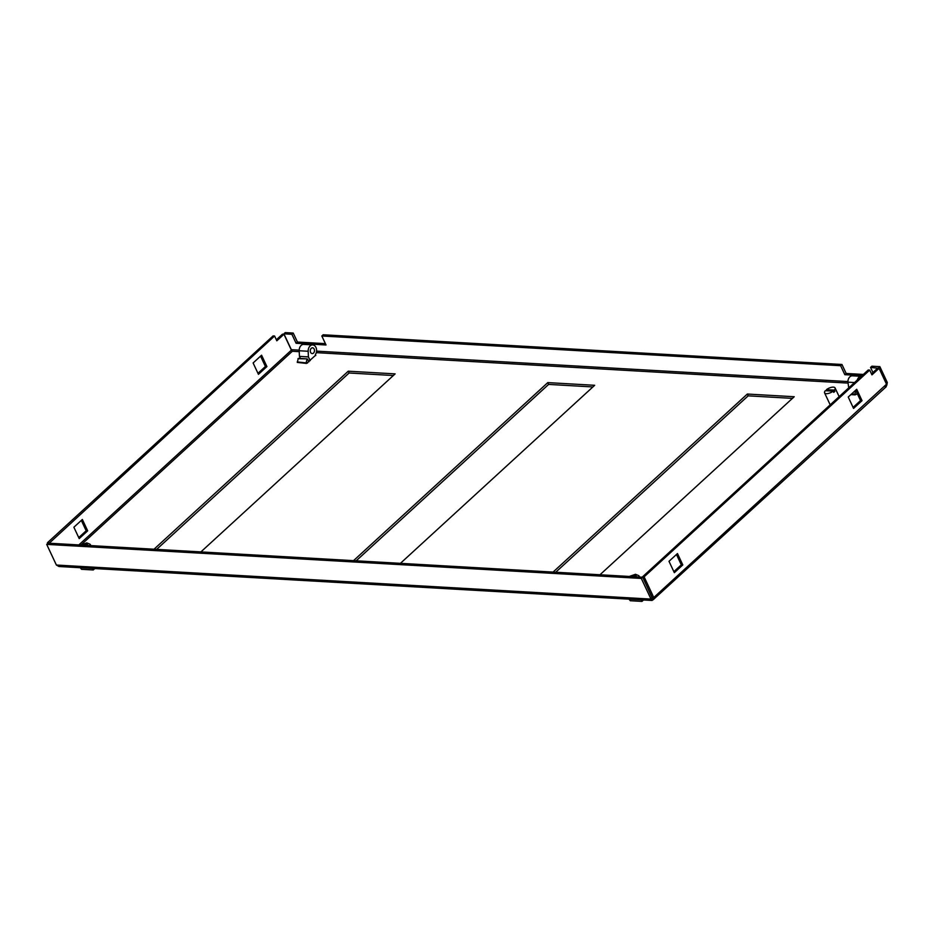 <?xml version="1.0" encoding="UTF-8"?>
<svg xmlns="http://www.w3.org/2000/svg" width="934" height="934" viewBox="0 0 934 934"><rect width="100%" height="100%" fill="white"/><g stroke="black" fill="none" stroke-linecap="round" stroke-linejoin="round"><path stroke-width="1.4" d="M599.978 574.76L794.227 396.728L747.328 394.043L553.08 572.075M307.029 362.976L315.657 355.212M855.754 394.393L857.272 393.588M200.892 551.912L395.14 373.88L348.254 371.195L154.005 549.227M400.429 563.33L594.678 385.298L547.791 382.613L353.542 560.645M792.429 398.374L748.169 395.841L747.328 394.043M748.169 395.841L555.718 572.227M78.853 544.919L291.396 350.133L292.342 351.277L291.338 349.69L299.195 350.145M652.177 598.075L642.604 576.768L868.211 370.004L869.706 370.086L644.11 576.85L653.777 597.515L652.282 597.421L650.998 599.091L641.319 578.438L46.7 544.382L48.043 543.156L642.662 577.212L652.341 597.865M348.254 371.195L349.094 372.993L156.643 549.379M393.354 375.526L349.094 372.993M547.791 382.613L548.632 384.411L356.181 560.797M592.892 386.945L548.632 384.411M258.438 374.336L253.114 362.964L261.578 355.2L266.914 366.572L258.438 374.336M73.879 527.231L82.355 519.467L87.679 530.839L79.215 538.603L73.879 527.231M291.396 350.133L283.959 334.267L276.826 340.805L274.584 336.007L49.187 543.226M853.092 407.399L860.541 400.569L855.684 390.214M673.858 571.666L681.306 564.837L676.461 554.481M871.469 373.857L877.586 368.253L879.081 368.346L886.518 384.213L653.777 597.515L652.084 600.469L58.935 566.506L56.379 565.035L46.7 544.382M862.024 375.666L844.826 374.686L840.623 365.708L321.821 335.995L326.024 344.973L296.09 343.268L291.887 334.279L283.901 333.823L291.338 349.69M878.742 368.323L870.546 367.424L872.94 372.514M886.331 386.629L653.018 599.873L650.998 599.091L56.379 565.035M885.304 386.98L886.518 384.213M886.191 383.524L887.3 382.52L886.775 385.357M257.959 373.32L265.419 366.49L266.914 366.572M265.419 366.49L260.563 356.134M87.679 530.839L86.185 530.757L81.328 520.401M78.736 537.587L86.185 530.757M276.347 339.778L282.465 334.174L283.959 334.267M48.977 542.771L47.482 542.689L47.809 543.366M47.482 542.689L273.09 335.925L274.584 336.007M642.662 577.212L641.319 578.438M862.035 400.651L853.559 408.415L848.235 397.043L856.711 389.28L862.035 400.651L860.541 400.569M682.801 564.918L674.336 572.682L669.001 561.311L677.477 553.547L682.801 564.918L681.306 564.837M644.11 576.85L642.604 576.768M879.081 368.346L871.947 374.884L869.706 370.086M291.887 334.279L293.229 333.053L285.244 332.597L283.901 333.823M293.229 333.053L297.432 342.042L296.09 343.268M297.432 342.042L325.394 343.642M840.623 365.708L841.954 364.482L323.152 334.769L321.821 335.995M841.954 364.482L846.157 373.46L844.826 374.686M846.157 373.46L863.366 374.441M887.3 382.52L879.863 366.653L871.889 366.198L870.546 367.424M879.863 366.653L878.532 367.879M652.224 598.18L653.018 599.873M631.08 576.547L634.349 575.309L635.12 576.617L636.591 576.862M629.026 599.149L630.287 600.725L641.985 601.403L641.191 599.85M641.985 601.403L643.538 599.978M630.999 576.383L629.703 576.301L635.47 574.293L638.482 575.507A6.526 2.685 154.9 0 1 639.148 576.138A6.526 2.685 154.9 0 1 639.218 577.014M634.349 575.309L635.202 576.78M635.47 574.293L636.416 576.687M857.237 380.068A5.802 4.203 -86.7 0 1 861.311 376.332L852.462 375.818A5.802 4.203 93.3 0 0 847.92 382.169L854.517 382.555M848.737 387.844L847.92 382.169M851.399 394.136L856.303 394.428M854.995 394.346L851.901 393.681M855.696 390.634L854.949 393.856M850.874 394.615L855.24 394.872M311.256 348.312A2.907 2.102 -86.7 0 1 312.551 347.81A2.907 2.102 -86.7 0 1 314.431 349.911A2.907 2.102 -86.7 0 1 313.497 353.099A2.907 2.102 -86.7 0 1 312.213 353.601A2.907 2.102 -86.7 0 1 310.333 351.499A2.907 2.102 -86.7 0 1 311.256 348.312M312.715 344.915L303.737 344.401A5.802 4.203 93.3 0 0 299.195 350.752L308.173 351.266A5.802 4.203 -86.7 0 1 312.715 344.915A5.802 4.203 -86.7 0 1 316.334 348.475A5.802 4.203 -86.7 0 1 315.377 354.628L315.797 355.515M308.173 351.266L308.418 356.905L310.181 360.664M308.418 356.905L299.44 356.391L299.195 350.752M299.44 356.391L300.433 358.504M308.956 361.785L307.286 358.889L298.308 358.376L297.281 362.404L306.27 362.917L297.245 361.925M306.27 362.917L307.578 362.999M306.515 363.443L297.281 362.404M297.981 358.703L307.286 358.889M306.971 359.216L306.224 362.439M80.954 545.036L86.734 542.864L89.757 544.09A6.526 2.685 154.9 0 1 90.411 544.709A6.526 2.685 154.9 0 1 90.481 545.584M92.454 568.421L93.26 569.973L81.55 569.308L80.289 567.72M93.26 569.973L94.813 568.561M86.477 545.363L87.866 545.433M80.966 544.884L82.344 545.117M86.734 542.864L87.691 545.269M82.262 544.954C85.333 543.483 86.71 543.565 86.395 545.187L86.558 544.335M827.01 390.809L826.462 389.653A5.802 2.393 154.9 0 1 833.385 387.131A5.802 2.393 154.9 0 1 835.078 387.949A5.802 2.393 154.9 0 1 834.342 390.097L834.903 391.299A5.802 2.393 -25.1 0 1 833.735 392.362L833.175 391.159A5.802 2.393 154.9 0 1 826.251 393.669A5.802 2.393 154.9 0 1 824.57 392.864A5.802 2.393 154.9 0 1 825.306 390.716L833.175 391.159M826.462 389.653L834.342 390.097M833.198 391.206L834.903 391.299M81.445 544.557L292.342 351.277L299.23 351.674M316.299 352.643L847.967 383.092M316.568 351.137L847.92 381.562M639.148 576.138L639.568 577.025M90.411 544.709L90.831 545.608M824.57 392.864L830.186 404.854M835.078 387.949L839.152 396.635"/></g></svg>
